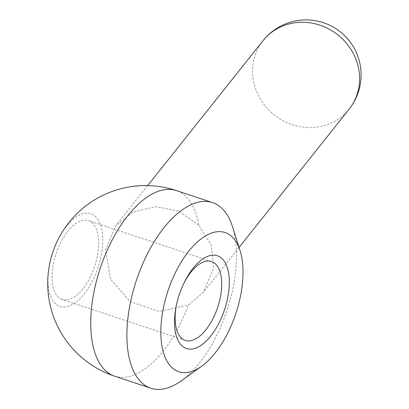 <?xml version="1.0" encoding="UTF-8"?>
<svg xmlns="http://www.w3.org/2000/svg" width="409" height="409" viewBox="0 0 409 409"><rect width="100%" height="100%" fill="white"/><g stroke="black" fill="none" stroke-linecap="round" stroke-linejoin="round"><path stroke-width="0.31" stroke-dasharray="2.04 1.53" d="M49.566 264.413A48.896 23.855 108.4 0 0 48.615 270.221A48.896 23.855 108.4 0 0 69.387 305.952A48.896 23.855 108.4 0 0 102.086 249.894A48.896 23.855 108.4 0 0 89.331 213.278A48.896 23.855 108.4 0 0 57.306 241.131M198.851 225.195L179.106 211.325L156.146 206.632L133.252 211.811L115.742 225.686L105.568 249.756L110.41 278.964L130.307 301.745L159.193 311.484L188.493 304.935L203.324 292.312L213.733 267.951L211.213 245.134L198.851 225.195A97.797 47.71 108.4 0 0 176.356 190.574M52.623 268.698A41.565 20.276 108.4 0 0 62.24 299.5A41.565 20.276 108.4 0 0 98.078 251.417A41.565 20.276 108.4 0 0 88.462 220.615A41.565 20.276 108.4 0 0 52.623 268.698M181.397 380.769A97.797 47.71 108.4 0 0 235.149 275.068A97.797 47.71 108.4 0 0 232.557 226.852M183.472 284.081A41.565 20.276 108.4 0 0 183.084 284.879A41.565 20.276 108.4 0 0 176.504 304.669A41.565 20.276 108.4 0 0 176.335 305.543M349.117 109.177A55.01 51.105 38.5 0 1 286.167 122.26A55.01 51.105 38.5 0 1 252.972 64.591A55.01 51.105 38.5 0 1 263.043 40.655M114.658 376.178A97.797 47.71 108.4 0 0 188.493 304.935M185.308 340.406L62.24 299.5M176.504 304.669L176.146 306.489M183.084 284.879L183.886 283.207M147.649 185.604L115.742 225.686M239.055 247.435L203.329 292.312M211.53 261.525L88.462 220.615"/><path stroke-width="0.61" d="M57.306 241.131A48.896 23.855 108.4 0 0 49.566 264.413A97.797 97.797 0 0 0 114.658 376.178A97.797 47.71 108.4 0 1 92.035 303.708A97.797 47.71 108.4 0 1 176.356 190.574A97.797 97.797 0 0 0 57.306 241.131M176.335 305.543A41.565 20.276 108.4 0 0 175.696 309.608A41.565 20.276 108.4 0 0 185.308 340.406A41.565 20.276 108.4 0 0 221.146 292.328A41.565 20.276 108.4 0 0 211.53 261.525A41.565 20.276 108.4 0 0 183.472 284.081M240.088 250.722L232.557 226.852A97.797 47.71 108.4 0 0 212.522 202.598A97.797 47.71 108.4 0 0 128.201 315.733A97.797 47.71 108.4 0 0 150.829 388.202A97.797 47.71 108.4 0 0 181.397 380.769L201.719 366.157A73.349 35.782 108.4 0 0 242.031 286.883A73.349 35.782 108.4 0 0 240.088 250.722A73.349 35.782 108.4 0 0 198.636 240.855A73.349 35.782 108.4 0 0 161.826 317.379A73.349 35.782 108.4 0 0 201.719 366.157M175.19 312.297A48.896 23.855 -71.6 0 1 176.146 306.489A48.896 23.855 -71.6 0 1 183.886 283.207A48.896 23.855 -71.6 0 1 215.906 255.349A48.896 23.855 -71.6 0 1 228.662 291.965A48.896 23.855 -71.6 0 1 195.967 348.028A48.896 23.855 -71.6 0 1 175.19 312.297M359.189 85.236A55.01 51.105 38.5 0 1 349.117 109.177A55.01 55.01 0 0 0 327.537 24.264A55.01 55.01 0 0 0 263.043 40.655A55.01 51.105 38.5 0 1 325.993 27.572A55.01 51.105 38.5 0 1 359.189 85.236M212.522 202.598L176.356 190.574M263.043 40.655L147.649 185.604M349.117 109.177L239.055 247.435M150.829 388.202L114.658 376.178"/></g></svg>
